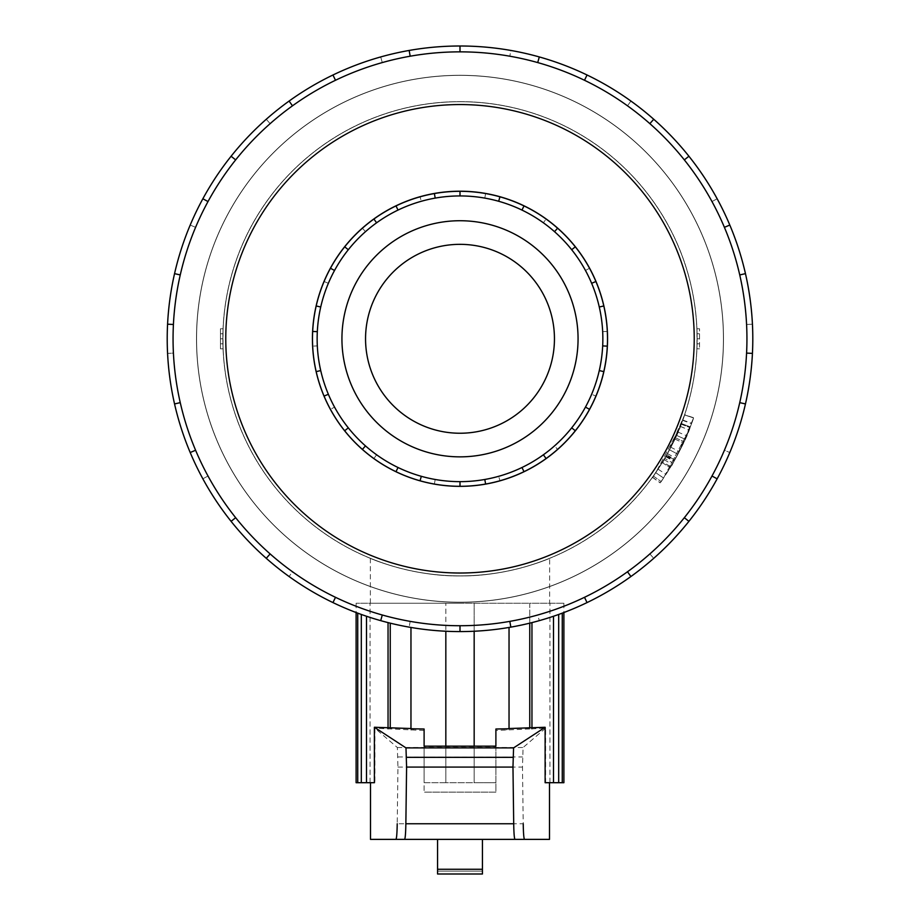 <?xml version="1.0" encoding="UTF-8"?>
<svg xmlns="http://www.w3.org/2000/svg" width="920" height="920" viewBox="0 0 920 920"><rect width="100%" height="100%" fill="white"/><g stroke="black" fill="none" stroke-linecap="round" stroke-linejoin="round"><path stroke-width="0.69" stroke-dasharray="4.6 3.45" d="M663.527 478.032C659.099 484.38 659.099 484.38 663.527 478.032C659.099 484.38 659.099 484.38 663.527 478.032L689.149 429.916L691.553 423.625L675.763 458.206L684.077 441.761L693.588 417.864L684.641 414.839L675.498 437.816L667.506 453.629L684.675 414.724L693.622 417.749L691.553 423.625L682.686 420.382L680.374 426.431L655.741 472.707C651.475 478.803 651.475 478.803 655.741 472.707C651.475 478.803 651.475 478.803 655.741 472.707L680.351 426.478L682.801 420.049L691.679 423.292L689.126 429.973L663.527 478.032L655.741 472.707L663.527 478.032M667.506 453.629L675.763 458.206M675.498 437.816L684.077 441.761L675.498 437.816M681.248 424.212L690.057 427.616L681.248 424.212M677.902 454.261L685.216 439.254L674.452 460.552A246.606 246.606 0 0 1 674.199 461L665.988 474.375A246.606 246.606 0 0 0 690.322 426.926C694.519 415.391 694.519 415.391 690.322 426.926C694.519 415.391 694.519 415.391 690.322 426.926A246.606 246.606 0 0 1 670.289 467.613L673.957 461.426A246.606 246.606 0 0 0 675.027 459.528L677.902 454.261L669.553 449.834L677.902 454.261M676.591 435.401L666.793 454.905A237.164 237.164 0 0 1 665.758 456.722L662.227 462.679A237.164 237.164 0 0 0 681.501 423.556A237.164 237.164 0 0 1 658.099 469.177L665.988 456.32A237.164 237.164 0 0 0 666.241 455.883L676.591 435.401L685.216 439.254L676.591 435.401M653.384 476.077L661.089 481.539L653.384 476.077M681.501 423.556C685.538 412.459 685.538 412.459 681.501 423.556C685.538 412.459 685.538 412.459 681.501 423.556L690.322 426.926L681.501 423.556M662.227 462.679L670.289 467.613L662.227 462.679M674.774 459.966L686.711 435.827L678.029 432.112L666.551 455.331L674.774 459.966L679.293 451.593C692.542 424.89 697.119 406.732 690.702 425.902C682.916 451.8 648.991 499.537 663.561 477.986L660.226 482.747L652.556 477.238L664.079 459.609L662.71 461.897L670.783 466.796L672.969 463.128L664.815 458.367L664.079 459.609C656.65 475.191 689.022 410.481 674.923 439.058L683.48 443.049C698.142 413.333 664.481 480.619 672.209 464.428L663.561 477.986L655.764 472.661C641.757 493.384 674.371 447.476 681.869 422.567C688.033 404.133 683.64 421.59 670.898 447.269L684.606 414.909L693.542 417.944L679.293 451.593L670.898 447.269L666.551 455.331L674.774 459.966M674.923 439.058L683.48 443.049M460 75.371A263.419 263.419 0 0 1 688.125 470.499A263.419 263.419 0 0 1 231.874 470.499A263.419 263.419 0 0 1 460 75.371A263.419 263.419 0 0 0 231.874 470.499A263.419 263.419 0 0 0 688.125 470.499A263.419 263.419 0 0 0 460 75.371A263.419 263.419 0 0 0 231.874 470.499A263.419 263.419 0 0 0 688.125 470.499A263.419 263.419 0 0 0 460 75.371A263.419 263.419 0 0 1 688.125 470.499A263.419 263.419 0 0 1 231.874 470.499A263.419 263.419 0 0 1 460 75.371M460 603.244L370.369 603.244L460 603.244M549.631 558.359C550.539 558.129 508.311 576.541 460 575.954C508.311 576.541 550.539 558.129 549.631 558.359L549.631 603.244M460 575.954C411.688 576.541 369.46 558.129 370.369 558.359C369.46 558.129 411.688 576.541 460 575.954C411.688 576.541 369.46 558.129 370.369 558.359C369.46 558.129 411.688 576.541 460 575.954A237.164 237.164 0 0 1 254.61 220.213A237.164 237.164 0 0 1 665.39 220.213A237.164 237.164 0 0 1 460 575.954A237.164 237.164 0 0 0 665.39 220.213A237.164 237.164 0 0 0 254.61 220.213A237.164 237.164 0 0 0 460 575.954M696.946 328.762A237.164 237.164 0 0 1 696.946 348.818L696.946 328.762L699.533 328.762L699.533 348.818L699.533 328.762M222.893 333.776A237.164 237.164 0 0 1 223.054 328.762L223.054 348.818A237.164 237.164 0 0 1 222.893 333.776L220.466 333.776L222.893 333.776M460 433.239A94.449 94.449 0 0 1 378.2 291.571A94.449 94.449 0 0 1 541.799 291.571A94.449 94.449 0 0 1 460 433.239M460 575.862A237.061 237.061 0 0 1 254.69 220.259A237.061 237.061 0 0 1 665.309 220.259A237.061 237.061 0 0 1 460 575.862A237.061 237.061 0 0 0 665.309 220.259A237.061 237.061 0 0 0 254.69 220.259A237.061 237.061 0 0 0 460 575.862A237.061 237.061 0 0 0 665.309 220.259A237.061 237.061 0 0 0 254.69 220.259A237.061 237.061 0 0 0 460 575.862A237.061 237.061 0 0 1 254.69 220.259A237.061 237.061 0 0 1 665.309 220.259A237.061 237.061 0 0 1 460 575.862M460 220.731A118.059 118.059 0 0 0 357.753 397.82A118.059 118.059 0 0 0 562.246 397.82A118.059 118.059 0 0 0 460 220.731A118.059 118.059 0 0 0 357.753 397.82A118.059 118.059 0 0 0 562.246 397.82A118.059 118.059 0 0 0 460 220.731A118.059 118.059 0 0 1 562.246 397.82A118.059 118.059 0 0 1 357.753 397.82A118.059 118.059 0 0 1 460 220.731M435.194 198.111A142.853 142.853 0 0 0 421.314 476.307A142.853 142.853 0 0 0 521.985 210.082A142.853 142.853 0 0 0 460 195.937A142.853 142.853 0 0 1 583.717 410.216A142.853 142.853 0 0 1 336.283 410.216A142.853 142.853 0 0 1 484.805 198.111L485.61 193.545A147.476 147.476 0 0 0 396.014 471.672A147.476 147.476 0 0 0 575.31 246.836A147.476 147.476 0 0 0 485.61 193.545L484.805 198.111A142.853 142.853 0 0 1 543.386 222.801L546.089 219.04L543.386 222.801A142.853 142.853 0 0 1 585.453 270.468L589.524 268.26L585.453 270.468A142.853 142.853 0 0 1 602.681 331.671L607.303 331.441L602.681 331.671A142.853 142.853 0 0 1 591.64 394.277L595.895 396.083L591.64 394.277A142.853 142.853 0 0 1 554.518 445.901L557.589 449.374L554.518 445.901A142.853 142.853 0 0 1 498.686 476.307L499.94 480.757L498.686 476.307A142.853 142.853 0 0 1 435.194 479.469L434.389 484.035L435.194 479.469A142.853 142.853 0 0 1 376.613 454.779L373.911 458.539L376.613 454.779A142.853 142.853 0 0 1 334.546 407.111L330.475 409.319L334.546 407.111A142.853 142.853 0 0 1 317.32 345.909L312.697 346.138L317.32 345.909A142.853 142.853 0 0 1 328.359 283.302L324.104 281.508L328.359 283.302A142.853 142.853 0 0 1 365.481 231.679L362.411 228.217L365.481 231.679A142.853 142.853 0 0 1 421.314 201.273L420.06 196.822L421.314 201.273A142.853 142.853 0 0 1 460 195.937A142.853 142.853 0 0 0 435.194 198.111L434.389 193.545M460 486.277A147.476 147.476 0 0 1 332.281 265.052A147.476 147.476 0 0 1 587.719 265.052A147.476 147.476 0 0 1 460 486.277A147.476 147.476 0 0 0 587.719 265.052A147.476 147.476 0 0 0 332.281 265.052A147.476 147.476 0 0 0 460 486.277L460 481.643M460 101.626A237.164 237.164 0 0 1 665.39 457.366A237.164 237.164 0 0 1 254.61 457.366A237.164 237.164 0 0 1 460 101.626A237.164 237.164 0 0 1 665.39 457.366A237.164 237.164 0 0 1 254.61 457.366A237.164 237.164 0 0 1 460 101.626A237.164 237.164 0 0 0 254.61 457.366A237.164 237.164 0 0 0 665.39 457.366A237.164 237.164 0 0 0 460 101.626A237.164 237.164 0 0 0 254.61 457.366A237.164 237.164 0 0 0 665.39 457.366A237.164 237.164 0 0 0 460 101.626M460 191.21A147.579 147.579 0 0 1 587.799 412.574A147.579 147.579 0 0 1 332.2 412.574A147.579 147.579 0 0 1 460 191.21A147.579 147.579 0 0 1 587.799 412.574A147.579 147.579 0 0 1 332.2 412.574A147.579 147.579 0 0 1 460 191.21A147.579 147.579 0 0 0 332.2 412.574A147.579 147.579 0 0 0 587.799 412.574A147.579 147.579 0 0 0 460 191.21M410.171 56.212A286.936 286.936 0 0 0 335.501 80.27L332.959 74.991L335.501 80.27A286.936 286.936 0 0 0 235.669 159.885L231.092 156.239L235.669 159.885A286.936 286.936 0 0 0 180.262 274.942L174.547 273.642L180.262 274.942A286.936 286.936 0 0 0 180.262 402.638L174.547 403.937L180.262 402.638A286.936 286.936 0 0 0 235.669 517.695L231.092 521.341L235.669 517.695A286.936 286.936 0 0 0 335.501 597.31L332.959 602.588L335.501 597.31A286.936 286.936 0 0 0 460 625.726L460 631.58L460 625.726A286.936 286.936 0 0 0 584.499 597.31L587.04 602.588L584.499 597.31A286.936 286.936 0 0 0 684.331 517.695L688.907 521.341L684.331 517.695A286.936 286.936 0 0 0 739.737 402.638L745.453 403.937L739.737 402.638A286.936 286.936 0 0 0 739.737 274.942L745.453 273.642L739.737 274.942A286.936 286.936 0 0 0 684.331 159.885L688.907 156.239L684.331 159.885A286.936 286.936 0 0 0 584.499 80.27L587.04 74.991L584.499 80.27A286.936 286.936 0 0 0 460 51.853L460 46A292.79 292.79 0 0 0 206.436 485.185A292.79 292.79 0 0 0 713.563 485.185A292.79 292.79 0 0 0 460 46A292.79 292.79 0 0 1 713.563 485.185A292.79 292.79 0 0 1 206.436 485.185A292.79 292.79 0 0 1 460 46L460 51.853A286.936 286.936 0 0 1 708.492 482.264A286.936 286.936 0 0 1 211.508 482.264A286.936 286.936 0 0 1 509.829 56.212L510.841 50.45A292.79 292.79 0 0 0 332.959 602.588A292.79 292.79 0 0 0 688.907 156.239A292.79 292.79 0 0 0 510.841 50.45L509.829 56.212A286.936 286.936 0 0 1 627.497 105.823L630.913 101.062L627.497 105.823A286.936 286.936 0 0 1 711.988 201.56L717.14 198.766L711.988 201.56A286.936 286.936 0 0 1 746.58 324.484L752.422 324.197L746.58 324.484A286.936 286.936 0 0 1 724.408 450.248L729.801 452.525L724.408 450.248A286.936 286.936 0 0 1 649.865 553.932L653.74 558.325L649.865 553.932A286.936 286.936 0 0 1 537.717 614.997L539.304 620.644L537.717 614.997A286.936 286.936 0 0 1 410.171 621.368L409.159 627.13L410.171 621.368A286.936 286.936 0 0 1 292.502 571.768L289.087 576.518L292.502 571.768A286.936 286.936 0 0 1 208.012 476.019L202.86 478.814L208.012 476.019A286.936 286.936 0 0 1 173.42 353.096L167.578 353.383L173.42 353.096A286.936 286.936 0 0 1 195.592 227.332L190.198 225.055L195.592 227.332A286.936 286.936 0 0 1 270.135 123.648L266.26 119.266L270.135 123.648A286.936 286.936 0 0 1 382.283 62.583L380.696 56.948L382.283 62.583A286.936 286.936 0 0 1 460 51.853A286.936 286.936 0 0 0 410.171 56.212L409.159 50.45M460 104.558A234.232 234.232 0 0 1 662.848 455.906A234.232 234.232 0 0 1 257.151 455.906A234.232 234.232 0 0 1 460 104.558M460 602.301A263.511 263.511 0 0 1 231.794 207.034A263.511 263.511 0 0 1 688.206 207.034A263.511 263.511 0 0 1 460 602.301A263.511 263.511 0 0 1 231.794 207.034A263.511 263.511 0 0 1 688.206 207.034A263.511 263.511 0 0 1 460 602.301A263.511 263.511 0 0 0 688.206 207.034A263.511 263.511 0 0 0 231.794 207.034A263.511 263.511 0 0 0 460 602.301A263.511 263.511 0 0 0 688.206 207.034A263.511 263.511 0 0 0 231.794 207.034A263.511 263.511 0 0 0 460 602.301M545.123 782.702L549.504 782.702L545.606 782.702L545.606 728.157L529.747 728.939L529.747 603.244L563.891 603.244L356.109 603.244L529.747 603.244L529.747 623.15M545.606 728.157L523.089 747.523L522.479 767.084L523.227 823.756L397.221 823.756L397.957 767.084L397.348 747.523L374.877 728.203L374.877 782.702L370.495 782.702L374.394 782.702M370.495 839.373L395.91 839.373M410.964 728.536L413.172 728.617L410.964 728.755M509.036 728.755L506.828 728.617L509.036 728.536M524.526 839.373L549.504 839.373M482.436 839.373L482.436 874L482.436 871.136L437.563 871.136L437.563 874L437.563 839.373L482.436 839.373L437.563 839.373L437.563 871.136L437.563 839.373L482.436 839.373L437.563 839.373M482.436 874L437.563 874L437.563 871.136L482.436 871.136L482.436 874L437.563 874L482.436 874M495.891 746.154L495.891 792.143L424.108 792.143L495.891 792.143L495.891 746.154M445.832 631.235L445.832 782.702L424.108 782.702L424.108 746.154L424.108 792.143L424.108 746.511L495.891 746.511M474.168 746.154L474.168 782.702L424.108 782.702L424.108 746.511M397.348 747.523L523.089 747.523M424.108 730.48L374.877 728.203M529.747 728.939L495.891 730.48M404.558 839.373L515.004 839.373M397.957 767.084L522.479 767.084M410.964 730.123L410.964 627.452M413.172 728.617L413.172 729.939M474.168 631.235L474.168 782.702L474.168 603.244L474.168 782.702L495.891 782.702L445.832 782.702L445.832 746.154M390.252 728.939L390.252 623.15M509.036 627.452L509.036 730.123M506.828 728.617L506.828 729.939M531.955 729.123L531.955 622.598M553.506 616.25L553.506 782.702L549.941 782.702L563.891 782.702M545.606 782.702L553.506 782.702M356.109 782.702L374.877 782.702M549.941 782.702L549.941 603.244L549.941 782.702M562.258 782.702L562.258 613.145M558.693 614.445L558.693 782.702M445.832 782.702L445.832 603.244L445.832 782.702M388.044 622.598L388.044 729.123M366.493 782.702L366.493 616.25M370.058 782.702L370.058 603.244L370.058 782.702M357.742 613.145L357.742 782.702M361.307 782.702L361.307 614.445M537.717 62.583L539.304 56.948M649.865 123.648L653.74 119.266M724.408 227.332L729.801 225.055M746.58 353.096L752.422 353.383M711.988 476.019L717.14 478.814M627.497 571.768L630.913 576.518M509.829 621.368L510.841 627.13M382.283 614.997L380.696 620.644M270.135 553.932L266.26 558.325M195.592 450.248L190.198 452.525M173.42 324.484L167.578 324.197M208.012 201.56L202.86 198.766M292.502 105.823L289.087 101.062M335.501 80.27L332.959 74.991M235.669 159.885L231.092 156.239M180.262 274.942L174.547 273.642M180.262 402.638L174.547 403.937M235.669 517.695L231.092 521.341M335.501 597.31L332.959 602.588M460 625.726L460 631.58M584.499 597.31L587.04 602.588M684.331 517.695L688.907 521.341M739.737 402.638L745.453 403.937M739.737 274.942L745.453 273.642M684.331 159.885L688.907 156.239M584.499 80.27L587.04 74.991M460 51.853L460 46M421.314 476.307L420.06 480.757M484.805 479.469L485.61 484.035M365.481 445.901L362.411 449.374M543.386 454.779L546.089 458.539M328.359 394.277L324.104 396.083M585.453 407.111L589.524 409.319M317.32 331.671L312.697 331.441M602.681 345.909L607.303 346.138M334.546 270.468L330.475 268.26M591.64 283.302L595.895 281.508M376.613 222.801L373.911 219.04M554.518 231.679L557.589 228.217M498.686 201.273L499.94 196.822M521.985 210.082L523.986 205.919M571.688 249.722L575.31 246.836M599.276 307.004L603.784 305.969M599.276 370.576L603.784 371.611M571.688 427.857L575.31 430.744M521.985 467.498L523.986 471.672M398.015 467.498L396.014 471.672M348.312 427.857L344.69 430.744M320.723 370.576L316.216 371.611M320.723 307.004L316.216 305.969M348.312 249.722L344.69 246.836M398.015 210.082L396.014 205.919M460 195.937L460 191.314M697.107 343.804L699.533 343.804L697.107 343.804M696.946 348.818L699.533 348.818M220.466 348.818L220.466 328.762L220.466 348.818L223.054 348.818M220.466 343.804L222.893 343.804L220.466 343.804M697.107 333.776L699.533 333.776L697.107 333.776M697.164 338.79L699.533 338.79M220.466 338.79L222.835 338.79M220.466 328.762L223.054 328.762M680.374 426.431L689.149 429.916M680.351 426.478L689.126 429.973M666.241 455.883L674.452 460.552M665.988 456.32L674.199 461M658.099 469.177L665.988 474.375M665.758 456.722L673.957 461.426M666.793 454.905L675.027 459.528M664.079 459.609L672.209 464.428M482.436 869.273L437.563 869.273M397.957 756.942L522.479 756.942M652.476 477.353L660.134 482.873M684.595 414.954L693.542 417.979M370.369 558.359L370.369 603.244M563.891 603.244L563.891 612.524M356.109 603.244L356.109 612.524"/><path stroke-width="1.38" d="M460 433.239A94.449 94.449 0 0 0 541.799 291.571A94.449 94.449 0 0 0 378.2 291.571A94.449 94.449 0 0 0 460 433.239M460 220.731A118.059 118.059 0 0 1 562.246 397.82A118.059 118.059 0 0 1 357.753 397.82A118.059 118.059 0 0 1 460 220.731M460 195.937A142.853 142.853 0 0 0 336.283 410.216A142.853 142.853 0 0 0 583.717 410.216A142.853 142.853 0 0 0 460 195.937L460 191.314A147.476 147.476 0 0 1 523.986 471.672A147.476 147.476 0 0 1 344.69 246.836A147.476 147.476 0 0 1 460 191.314M460 191.21A147.579 147.579 0 0 0 332.2 412.574A147.579 147.579 0 0 0 587.799 412.574A147.579 147.579 0 0 0 460 191.21M460 51.853A286.936 286.936 0 0 0 211.508 482.264A286.936 286.936 0 0 0 708.492 482.264A286.936 286.936 0 0 0 460 51.853L460 46A292.79 292.79 0 0 1 587.04 602.588A292.79 292.79 0 0 1 231.092 156.239A292.79 292.79 0 0 1 460 46M460 104.558A234.232 234.232 0 0 0 257.151 455.906A234.232 234.232 0 0 0 662.848 455.906A234.232 234.232 0 0 0 460 104.558M366.493 616.25L366.493 782.702L374.394 782.702L374.394 727.26L405.984 747.902L406.594 767.084L405.858 823.756C405.685 833.428 405.26 838.637 404.558 839.373L370.495 839.373L370.495 782.702M549.504 782.702L549.504 839.373L395.91 839.373C396.612 838.637 397.049 833.428 397.221 823.756M410.964 627.452L410.964 728.755L424.108 729.019L424.108 746.154L424.108 729.019M374.394 727.26L410.964 728.536M405.984 747.902L513.578 747.902L545.123 727.283L545.123 782.702L553.506 782.702L553.506 616.25M509.036 728.536L545.123 727.283M495.891 729.019L495.891 746.154L495.891 729.019L509.036 728.755L509.036 627.452M495.891 746.154L424.108 746.154M523.227 823.756C523.388 833.428 523.825 838.637 524.526 839.373L515.004 839.373C514.303 838.637 513.877 833.428 513.705 823.756L512.969 767.084L513.578 747.902M437.563 839.373L437.563 874L482.436 874L482.436 839.373M406.594 767.084L512.969 767.084M445.832 746.154L445.832 631.235M474.168 631.235L474.168 746.154M529.747 727.858L529.747 623.15M531.955 622.598L531.955 727.996M563.891 612.524L563.891 782.702L553.506 782.702M366.493 782.702L356.109 782.702L356.109 612.524M562.258 613.145L562.258 782.702M558.693 782.702L558.693 614.445M357.742 782.702L357.742 613.145M361.307 782.702L361.307 614.445M390.252 727.858L390.252 623.15M388.044 727.996L388.044 622.598M537.717 62.583L539.304 56.948M587.04 74.991L584.499 80.27M649.865 123.648L653.74 119.266M688.907 156.239L684.331 159.885M724.408 227.332L729.801 225.055M745.453 273.642L739.737 274.942M746.58 353.096L752.422 353.383M745.453 403.937L739.737 402.638M711.988 476.019L717.14 478.814M688.907 521.341L684.331 517.695M627.497 571.768L630.913 576.518M587.04 602.588L584.499 597.31M509.829 621.368L510.841 627.13M460 631.58L460 625.726M382.283 614.997L380.696 620.644M332.959 602.588L335.501 597.31M270.135 553.932L266.26 558.325M231.092 521.341L235.669 517.695M195.592 450.248L190.198 452.525M174.547 403.937L180.262 402.638M173.42 324.484L167.578 324.197M174.547 273.642L180.262 274.942M208.012 201.56L202.86 198.766M231.092 156.239L235.669 159.885M292.502 105.823L289.087 101.062M332.959 74.991L335.501 80.27M410.171 56.212L409.159 50.45M398.015 467.498L396.014 471.672M362.411 449.374L365.481 445.901M348.312 427.857L344.69 430.744M324.104 396.083L328.359 394.277M320.723 370.576L316.216 371.611M312.697 331.441L317.32 331.671M320.723 307.004L316.216 305.969M330.475 268.26L334.546 270.468M348.312 249.722L344.69 246.836M373.911 219.04L376.613 222.801M398.015 210.082L396.014 205.919M434.389 193.545L435.194 198.111M499.94 196.822L498.686 201.273M557.589 228.217L554.518 231.679M521.985 210.082L523.986 205.919M595.895 281.508L591.64 283.302M571.688 249.722L575.31 246.836M607.303 346.138L602.681 345.909M599.276 307.004L603.784 305.969M589.524 409.319L585.453 407.111M599.276 370.576L603.784 371.611M546.089 458.539L543.386 454.779M571.688 427.857L575.31 430.744M485.61 484.035L484.805 479.469M521.985 467.498L523.986 471.672M460 481.643L460 486.277M420.06 480.757L421.314 476.307M437.563 869.273L482.436 869.273M405.858 823.756L513.705 823.756M406.594 757.332L512.969 757.332"/></g></svg>
